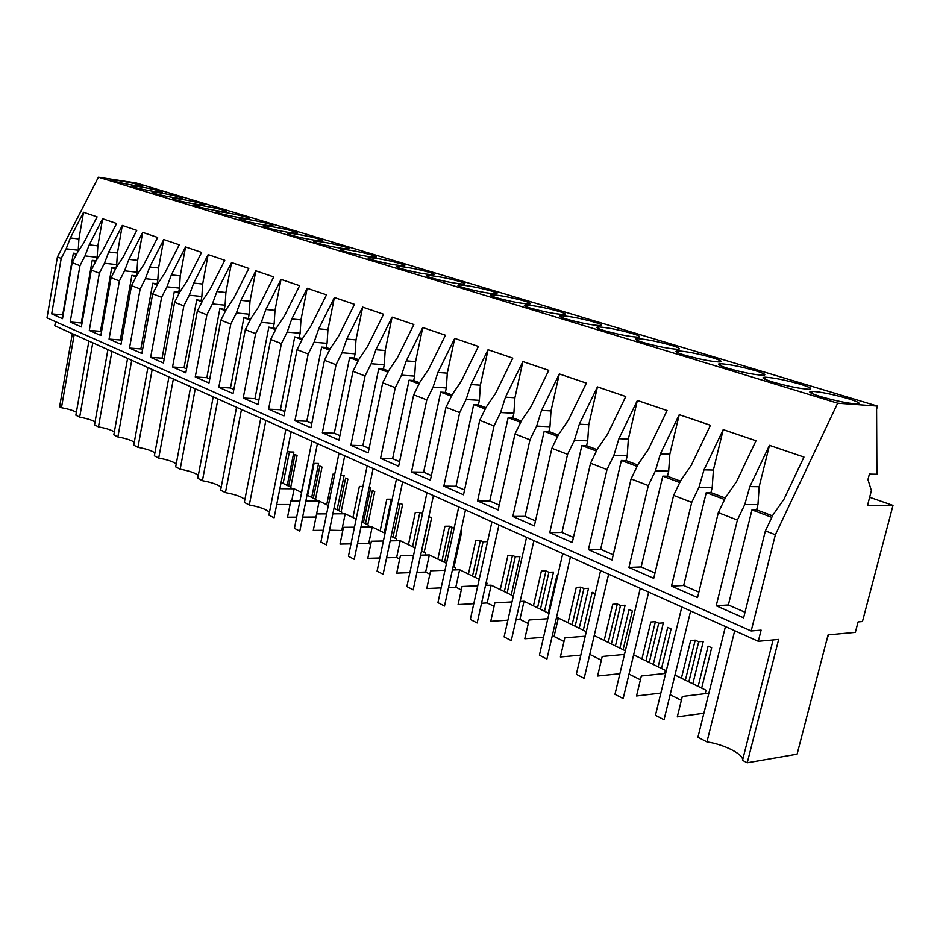 <?xml version="1.0" encoding="UTF-8"?>
<svg xmlns="http://www.w3.org/2000/svg" width="940" height="940" viewBox="0 0 940 940"><rect width="100%" height="100%" fill="white"/><g stroke="black" fill="none" stroke-linecap="round" stroke-linejoin="round"><path stroke-width="1.41" d="M76.363 412.319C73.402 410.533 68.432 408.994 61.453 407.725L59.608 406.773L72.321 333.641M725.433 626.569L697.915 737.254L706.939 741.918C724.047 744.28 744.292 754.62 742.518 760.343L747.241 762.786L778.661 639.423L758.286 641.292L54.79 325.781L55.507 321.668M758.286 641.292L761.106 630.129L751.178 630.963L47 317.885L57.422 256.961L61.206 258.43L51.688 313.901L62.71 314.865L73.355 253.177L76.833 253.577M869.664 497.284L893 505.426L867.538 505.438L871.392 490.633L867.961 479.588L869.394 474.089L876.914 474.254L876.597 409.288L877.431 406.08L136.159 182.983L98.43 177.214L57.422 256.961M747.241 762.786L797.085 754.186L828.081 634.876L855.341 632.361L858.091 621.916L862.45 621.552L893 505.426M681.817 606.993L655.45 715.269L664.039 719.711L690.641 610.953M640.258 588.358L614.971 694.308L623.161 698.549L648.659 592.13M600.601 570.58L576.337 674.297L584.163 678.351L608.638 574.176M562.743 553.59L539.419 655.192L546.904 659.058L570.415 557.032M526.553 537.363L504.122 636.909L511.266 640.622L533.885 540.653M491.926 521.829L470.317 619.413L477.168 622.962L498.952 524.978M458.755 506.954L437.934 602.646L444.503 606.053L465.488 509.974M426.96 492.701L406.879 586.572L413.177 589.838L433.411 495.591M396.457 479.012L377.069 571.132L383.12 574.269L402.649 481.785M367.164 465.876L348.435 556.304L354.251 559.323L373.11 468.543M338.999 453.245L320.893 542.051L326.486 544.953L344.721 455.806M311.927 441.095L294.408 528.339L299.789 531.124L317.426 443.562M285.854 429.416L268.899 515.132L274.08 517.811L291.153 431.789M260.756 418.147L244.318 502.406L249.312 504.991C259.475 506.86 266.196 509.304 269.463 512.3M236.551 407.302L220.618 490.139L225.436 492.63C235.153 494.416 241.639 496.72 244.882 499.539M213.216 396.833L197.764 478.296L202.405 480.704C211.7 482.408 217.963 484.582 221.182 487.237M190.679 386.728L175.686 466.875L180.175 469.201C189.069 470.822 195.121 472.89 198.317 475.382M168.93 376.964L154.36 455.829L158.707 458.074C167.226 459.637 173.078 461.587 176.238 463.949M147.909 367.54L133.75 445.161L137.945 447.334C146.123 448.827 151.775 450.683 154.9 452.904M127.582 358.422L113.822 434.844L117.876 436.947C125.725 438.369 131.201 440.143 134.291 442.247M107.912 349.598L94.529 424.856L98.453 426.889C106.008 428.264 111.296 429.944 114.339 431.93M88.889 341.067L75.858 415.186L79.665 417.16C86.915 418.476 92.038 420.074 95.046 421.966M276.724 504.51L290.072 504.51M299.884 501.032L290.766 501.02L287.522 517.212L296.652 517.164M302.61 517.118L315.981 517.047L319.201 501.067L328.342 505.544M326.638 513.875L316.615 513.922L313.279 530.407L323.301 530.278M329.505 530.195L342.818 530.513M481.55 603.269L487.226 602.951L494.076 606.382M477.767 585.796L462.057 586.513L458.086 604.584L473.795 603.703M589.791 654.393L601.341 660.197M585.244 636.204L564.834 637.825L560.393 656.978L580.814 655.133M552.074 636.627L554.06 636.474L564 641.456M547.797 618.72L529.091 619.977L524.814 638.754L543.532 637.297M516.025 619.625L519.938 619.366L528.28 623.537M512.006 601.929L494.863 602.893L490.739 621.305L507.894 620.165M448.545 587.535L455.818 587.195L461.305 589.944M444.984 570.286L430.591 570.815L426.76 588.534L441.154 587.876M416.925 572.378L425.644 572.061L429.862 574.176M413.553 555.376L400.393 555.74L396.692 573.13L409.863 572.648M708.866 693.191L682.311 696.458L677.293 716.856L703.884 713.249M357.482 543.743L368.727 543.508L370.689 544.495M354.462 527.199L343.464 527.328L340.01 544.096L351.008 543.872M386.599 557.796L396.645 557.514L399.688 559.042M383.403 541.017L371.37 541.252L367.798 558.337L379.831 557.984M629.025 674.086L640.41 679.796M624.489 654.416L602.211 656.484L597.593 676.036L619.883 673.71M670.161 694.719L681.359 700.335M665.649 673.404L641.327 676.001L636.521 695.976L660.855 693.074M61.453 407.725L74.201 334.487M51.688 313.901L62.51 318.648L72.169 262.671L79.959 265.691L70.195 322.021L81.357 326.932L91.298 270.074L99.346 273.188L89.3 330.422L100.85 335.486L111.073 277.723L119.392 280.942L109.052 339.093L121.002 344.346L131.518 285.631L140.142 288.968L129.497 348.07L141.858 353.499L152.679 293.821L161.609 297.275L150.647 357.365L163.442 362.981L174.605 302.304L183.852 305.876L172.549 366.988L185.814 372.804L197.318 311.093L206.894 314.794L195.25 376.952L208.997 382.991L220.865 320.199L230.805 324.053L218.785 387.292L233.05 393.555L245.305 329.658L255.621 333.653L243.213 398.02L258.03 404.529L270.673 339.481L281.401 343.629L268.57 409.159L283.962 415.915L297.04 349.68L308.191 353.992L294.925 420.732L310.929 427.759L324.453 360.279L336.05 364.767L322.338 432.776L338.976 440.085L352.982 371.323L365.061 375.988L350.855 445.302L368.186 452.916L382.697 382.815L395.282 387.691L380.559 458.344L398.63 466.287L413.671 394.8L426.795 399.876L411.52 471.951L430.367 480.223L445.983 407.302L459.684 412.601L443.833 486.133L463.514 494.781L479.717 420.356L494.041 425.902L477.567 500.961L498.141 509.985L514.991 434.01L529.972 439.803L512.841 516.448L534.355 525.895L551.886 448.286L567.572 454.349L549.736 532.651L572.272 542.556L590.543 463.232L606.982 469.601L588.393 549.63L612.022 560.005L631.069 478.918L648.318 485.592L628.931 567.443L653.723 578.323L673.616 495.38L691.734 502.395L671.477 586.125L697.539 597.57L718.325 512.676L737.395 520.055L716.209 605.771L728.359 604.972L751.977 509.891L756.63 509.868L757.957 504.557L759.168 486.72L769.461 445.337L749.826 486.603L759.168 486.72M751.178 630.963L775.371 534.754L765.383 530.889L743.622 617.815L716.209 605.771M61.206 258.43L66.153 248.806L70.359 237.926L78.925 238.971L83.542 212.275L70.359 237.926M83.542 212.275L97.102 216.882L83.778 242.837L77.162 252.954L72.169 262.671M79.959 265.691L84.976 255.903L89.23 244.835L97.866 245.869L102.613 218.75L89.23 244.835M102.601 218.75L116.607 223.508L103.094 249.899L96.35 260.192L91.298 270.074M99.346 273.188L104.446 263.247L108.735 251.967L117.43 253.001L122.306 225.447L108.735 251.967M122.306 225.447L136.782 230.359L123.058 257.208L116.208 267.677L111.073 277.723M119.392 280.942L124.562 270.826L128.898 259.346L137.651 260.368L142.68 232.368L128.898 259.346M142.668 232.368L157.65 237.456L143.726 264.774L136.735 275.408L131.518 285.631M140.142 288.968L145.383 278.675L149.754 266.983L158.578 267.982L163.748 239.524L149.754 266.983M163.748 239.524L179.246 244.788L165.099 272.6L157.979 283.422L152.679 293.821M161.609 297.275L166.932 286.794L171.35 274.88L180.233 275.867L185.556 246.938L171.35 274.88M185.556 246.938L201.607 252.39L187.236 280.708L179.975 291.705L174.605 302.304M183.852 305.876L189.257 295.207L193.711 283.069L202.652 284.045L208.139 254.611L193.711 283.069M208.139 254.611L224.778 260.262L210.184 289.097L202.782 300.295L197.318 311.093M206.894 314.794L212.393 303.926L216.893 291.553L225.894 292.505L231.557 262.566L216.893 291.553M231.557 262.566L248.806 268.429L233.978 297.804L226.411 309.213L220.865 320.199M230.805 324.053L236.398 312.973L240.934 300.353L249.993 301.282L255.833 270.814L240.934 300.353M255.833 270.814L273.728 276.901L258.653 306.839L250.945 318.448L245.305 329.658M255.621 333.653L261.308 322.349L265.879 309.483L274.997 310.388L281.025 279.368L265.879 309.483M281.025 279.38L299.613 285.69L284.291 316.216L276.407 328.048L270.673 339.481M281.401 343.629L287.17 332.102L291.788 318.965L300.964 319.847L307.192 288.263L291.788 318.965M307.192 288.263L326.497 294.831M326.509 294.819L310.917 325.969L302.868 338.024L297.04 349.68M308.191 353.992L314.066 342.242L318.719 328.824L327.943 329.67L334.382 297.498L318.719 328.824M334.382 297.498L354.462 304.325L338.612 336.109L330.387 348.387L324.453 360.279M336.05 364.767L342.031 352.77L346.731 339.07L355.99 339.88L362.652 307.11L346.731 339.07M362.652 307.11L383.555 314.219L367.434 346.649L359.021 359.174L352.982 371.323M365.061 375.988L371.136 363.745L375.882 349.739L385.189 350.514L392.086 317.109L375.882 349.739M392.086 317.109L413.859 324.512L397.444 357.635L388.843 370.419L382.697 382.815M395.282 387.691L401.474 375.178L406.256 360.854L415.598 361.595L422.753 327.531L406.256 360.854M422.753 327.531L445.443 335.239L428.734 369.091L419.922 382.134L413.671 394.8M426.795 399.876L433.093 387.092L437.911 372.452L447.299 373.133L454.713 338.388L437.911 372.452M454.713 338.388L478.389 346.437L461.376 381.029L452.352 394.353L445.983 407.302M459.684 412.601L466.099 399.535L470.964 384.542L480.363 385.177L488.072 349.715L470.964 384.542M488.06 349.727L512.793 358.128L495.462 393.507L486.215 407.114L479.717 420.356M494.041 425.902L500.585 412.531L505.473 397.173L514.909 397.761L522.899 361.559L505.473 397.173M522.899 361.559L548.749 370.348L531.088 406.55L521.606 420.45L514.991 434.01M529.972 439.803L536.634 426.114L541.558 410.38L551.005 410.909L559.323 373.932L541.558 410.38M559.323 373.932L586.372 383.132L568.359 420.192L558.63 434.409L551.886 448.286M567.572 454.349L574.375 440.331L579.334 424.21L588.781 424.669L597.441 386.88L579.334 424.21M597.441 386.892L625.77 396.515L607.405 434.48L597.417 449.014L590.543 463.232M606.982 469.601L613.914 455.242L618.908 438.686L628.343 439.074L637.367 400.452L618.908 438.686M637.367 400.452L667.083 410.545L648.341 449.461L638.084 464.348L631.069 478.918M648.318 485.592L655.391 470.87L660.409 453.879L669.832 454.185L679.256 414.681L660.409 453.879M679.256 414.681L710.44 425.28L691.323 465.194L680.772 480.434L673.616 495.38M691.734 502.395L698.961 487.284L704.001 469.836L713.389 470.047L723.224 429.627L704.001 469.836M723.224 429.627L756.007 440.766L736.49 481.727L725.633 497.342L718.325 512.676M737.395 520.055L744.774 504.545L749.826 486.603M769.461 445.337L803.959 457.063L784.031 499.128L772.856 515.132L765.383 530.889M98.43 177.214L837.646 403.201L775.371 534.754M877.431 406.08L837.646 403.201M140.46 185.157C133.915 183.112 114.68 179.587 112.33 180.022L114.234 181.162C120.673 183.206 140.166 186.778 142.469 186.343L140.46 185.157M643.136 342.477C657.272 346.449 668.775 348.728 677.646 349.292C681.312 349.093 679.232 347.777 671.43 345.344C657.283 341.396 645.874 339.152 637.179 338.635C633.619 338.811 635.605 340.092 643.136 342.477M684.273 355.014C698.596 359.068 710.241 361.395 719.206 361.971C723.154 361.782 720.909 360.361 712.473 357.729C698.15 353.698 686.6 351.419 677.834 350.879C673.98 351.055 676.13 352.441 684.273 355.014M372.287 259.863C385.153 263.353 395.67 265.327 403.859 265.808C405.833 265.644 404.623 264.88 400.24 263.529C387.362 260.063 376.893 258.101 368.832 257.654C366.917 257.807 368.069 258.547 372.287 259.863M242.391 220.254C249.864 222.616 269.322 226.211 272.365 225.8C273.716 225.659 272.812 225.107 269.651 224.131C262.049 221.77 242.896 218.233 239.794 218.632C238.49 218.773 239.347 219.302 242.391 220.254M266.478 227.597C274.151 230.018 293.562 233.613 296.758 233.214C298.215 233.073 297.263 232.486 293.891 231.44C286.089 229.019 266.972 225.483 263.74 225.87C262.33 226.011 263.235 226.587 266.478 227.597M291.459 235.212C299.32 237.691 318.707 241.298 322.056 240.91C323.619 240.758 322.608 240.135 319.012 239.03C311.011 236.539 291.941 233.003 288.557 233.379C287.041 233.531 288.004 234.142 291.459 235.212M154.101 193.323C160.858 195.461 180.363 199.045 182.889 198.61L180.68 197.294C173.806 195.144 154.583 191.619 151.986 192.042L154.101 193.323M160.246 191.126C153.537 189.022 134.303 185.509 131.835 185.932L133.833 187.142C140.436 189.234 159.929 192.806 162.35 192.371L160.246 191.126M196.719 206.318C203.827 208.574 223.321 212.158 226.094 211.735C227.257 211.606 226.446 211.112 223.65 210.255C216.412 207.999 197.212 204.474 194.38 204.885C193.252 205.014 194.04 205.496 196.719 206.318M175.04 199.715C181.984 201.912 201.477 205.484 204.133 205.061C205.214 204.932 204.438 204.474 201.806 203.663C194.756 201.466 175.533 197.941 172.831 198.352L175.04 199.715M246.245 217.07C238.831 214.767 219.655 211.23 216.694 211.641C215.483 211.77 216.294 212.275 219.149 213.168C226.446 215.471 245.916 219.055 248.83 218.644C250.087 218.503 249.229 217.986 246.245 217.07M401.392 268.746C414.387 272.283 425.033 274.292 433.293 274.774C435.431 274.598 434.151 273.799 429.451 272.341C416.444 268.817 405.857 266.831 397.714 266.384C395.646 266.537 396.868 267.324 401.392 268.746M463.244 287.605C476.545 291.259 487.413 293.339 495.85 293.832C498.341 293.656 496.884 292.728 491.479 291.059C478.178 287.417 467.368 285.372 459.072 284.902C456.652 285.079 458.05 285.971 463.244 287.605M496.156 297.639C509.598 301.364 520.584 303.467 529.114 303.973C531.805 303.796 530.254 302.798 524.449 301C510.984 297.31 500.068 295.219 491.69 294.749C489.082 294.925 490.562 295.889 496.156 297.639M530.501 308.12C544.107 311.892 555.211 314.042 563.824 314.559C566.726 314.371 565.069 313.314 558.83 311.375C545.212 307.615 534.167 305.5 525.719 305.018C522.899 305.195 524.485 306.228 530.501 308.12M344.298 251.333C352.582 253.929 371.887 257.548 375.542 257.184C377.375 257.031 376.235 256.315 372.134 255.057C359.397 251.638 349.046 249.699 341.055 249.253C339.281 249.405 340.362 250.099 344.298 251.333M345.086 246.891C332.478 243.53 322.232 241.615 314.312 241.169C312.668 241.322 313.69 241.968 317.379 243.119C325.452 245.657 344.804 249.264 348.294 248.888C349.986 248.736 348.916 248.066 345.086 246.891M459.836 281.507C446.688 277.935 435.995 275.913 427.771 275.455C425.538 275.62 426.842 276.466 431.683 277.982C444.832 281.577 455.583 283.622 463.937 284.103C466.24 283.927 464.877 283.069 459.836 281.507M594.715 322.209C580.932 318.378 569.769 316.228 561.239 315.734C558.184 315.911 559.899 317.015 566.374 319.06C580.144 322.902 591.378 325.087 600.072 325.616C603.221 325.428 601.436 324.288 594.715 322.209M800.645 384.331C785.887 380.148 774.055 377.762 765.136 377.187C760.66 377.363 763.198 378.961 772.739 381.993C787.485 386.211 799.423 388.631 808.565 389.266C813.159 389.066 810.515 387.421 800.645 384.331M755.502 370.713C740.967 366.612 729.275 364.274 720.428 363.721C716.28 363.897 718.618 365.378 727.419 368.174C741.954 372.311 753.739 374.672 762.786 375.283C767.052 375.084 764.62 373.568 755.502 370.713M632.209 333.512C618.25 329.635 606.97 327.437 598.357 326.92C595.055 327.108 596.9 328.295 603.88 330.504C617.827 334.405 629.189 336.637 637.978 337.178C641.374 336.99 639.447 335.768 632.209 333.512M820.373 396.527C835.366 400.828 847.469 403.307 856.704 403.965C861.651 403.765 858.772 401.991 848.068 398.642C833.075 394.365 821.078 391.933 812.09 391.334C807.272 391.498 810.033 393.237 820.373 396.527M79.665 417.16L92.766 342.806M66.153 248.806L78.22 250.228L77.961 251.72M78.22 250.228L78.925 238.971M76.446 254.341L73.355 253.177M742.518 760.343L773.103 639.928M734.704 630.716L706.939 741.918M826.119 642.408L828.434 634.841M744.774 504.545L757.957 504.557M772.504 515.86L756.63 509.868M745.02 612.234L728.359 604.972M771.787 517.376L751.977 509.891M95.633 261.602L92.226 260.321L96.068 260.756M92.226 260.321L81.287 322.961L82.003 323.266M84.976 255.903L97.149 257.313L97.866 245.869M97.149 257.313L96.75 259.593M70.195 322.021L81.287 322.961M98.453 426.889L111.919 351.396M115.467 269.11L111.731 267.7L115.949 268.17M111.731 267.7L100.486 331.327L101.508 331.773M104.446 263.247L116.701 264.622L117.43 253.001M116.701 264.622L116.137 267.806M89.3 330.422L100.486 331.327M117.876 436.947L131.718 360.279M135.983 276.865L131.894 275.326L136.488 275.878M131.894 275.326L120.32 339.974L121.683 340.562M124.562 270.826L136.911 272.189L137.651 260.368M136.911 272.189L136.265 275.796M109.052 339.093L120.32 339.974M137.945 447.334L152.186 369.455M157.215 284.902L152.75 283.21L157.732 283.892M152.75 283.21L140.847 348.916L142.551 349.656M145.383 278.675L157.814 280.014L158.578 267.982M157.814 280.014L157.156 283.68M129.497 348.07L140.847 348.916M158.707 458.074L173.359 378.949M179.211 293.221L174.346 291.377L179.728 292.199M174.346 291.377L162.079 358.163L164.159 359.08M166.932 286.794L179.458 288.11L180.233 275.867M179.458 288.11L178.776 291.835M150.647 357.365L162.079 358.163M180.175 469.201L195.262 388.784M201.994 301.846L196.707 299.837L202.523 300.8M196.707 299.837L184.064 367.752L186.555 368.832M189.257 295.207L201.865 296.488L202.652 284.045M201.865 296.488L201.16 300.283M172.549 366.988L184.064 367.752M202.405 480.704L217.963 398.96M225.624 310.776L219.878 308.602L226.164 309.718M219.878 308.602L206.847 377.68L209.761 378.949M212.393 303.926L225.095 305.183L225.894 292.505M225.095 305.183L224.366 309.037M195.25 376.952L206.847 377.68M225.436 492.63L241.474 409.499M250.134 320.046L243.907 317.697L250.686 318.965M243.907 317.697L230.464 387.973L233.849 389.442M236.398 312.973L249.171 314.195L249.993 301.282M249.171 314.195L248.418 318.12M218.785 387.292L230.464 387.973M249.312 504.991L265.856 420.439M283.14 483.442L289.403 451.94L293.868 452.058L287.217 485.428M287.346 450.988L289.403 451.94M290.742 487.155L297.063 455.489L294.96 454.514L288.662 486.133M290.671 488.788L290.977 487.272L281.107 482.443M275.596 329.681L268.84 327.12L276.149 328.577M268.84 327.12L254.963 398.654L258.841 400.334M261.308 322.349L274.163 323.536L274.997 310.388M274.163 323.536L273.375 327.531M243.213 398.02L254.963 398.654M307.627 495.415L314.078 463.385L318.566 463.479L311.704 497.413M313.49 463.115L314.078 463.385M307.674 462.292L301.423 492.372M315.499 499.257L322.021 467.062L319.847 466.052L313.337 498.212M291.694 501.02L294.138 488.812L301.611 492.466M279.862 488.694L294.138 488.812M315.605 501.067L315.922 499.469L307.039 495.122M302.034 339.681L294.725 336.92L302.598 338.565M294.725 336.92L280.39 409.734L284.808 411.661M287.17 332.102L300.107 333.242L300.964 319.847M300.107 333.242L299.296 337.307M268.57 409.159L280.39 409.734M340.738 475.264L344.169 475.311L337.096 509.821M334.734 474.171L332.936 474.136L326.709 504.745M341.161 511.818L347.894 479.059L345.638 478.014L338.929 510.726M305.841 501.044L319.201 501.067M341.455 513.804L341.808 512.124L333.982 508.305M329.541 350.091L321.633 347.095L326.227 347.471L330.116 348.94M321.633 347.095L306.816 421.249L311.798 423.423M314.066 342.242L327.061 343.335L327.943 329.67M327.061 343.335L326.227 347.471M294.925 420.732L306.816 421.249M369.15 487.578L370.724 487.59L363.416 522.699M362.899 486.474L359.374 486.438L352.935 517.564M367.798 524.837L374.743 491.514L372.393 490.433L365.472 523.697M341.855 530.031L345.203 513.792L356.131 519.127M332.854 513.839L345.203 513.792M368.292 527.035L368.656 525.26L361.994 522.005M358.152 360.913L349.621 357.682L354.239 358.046L358.739 359.738M349.621 357.682L334.288 433.223L339.88 435.666M342.031 352.77L355.097 353.828L355.99 339.88M355.097 353.828L354.239 358.046M322.338 432.776L334.288 433.223M384.26 532.886L391.334 499.211L392.133 499.587M391.334 499.211L386.81 499.199L380.16 530.889M395.435 538.361L402.614 504.451L400.181 503.323L393.026 537.175M368.727 543.508L372.181 526.988L385.036 533.274M360.937 527.117L372.181 526.988M396.151 540.77L396.551 538.902L391.146 536.258M387.962 372.181L378.738 368.703L383.379 369.032L388.549 370.995M378.738 368.703L362.863 445.678L369.126 448.404M371.136 363.745L384.272 364.732L385.189 350.514M384.272 364.732L383.379 369.032M350.855 445.302L362.863 445.678M415.01 547.926L422.495 513.604M412.543 546.716L419.863 512.441L422.354 513.604M419.863 512.441L415.315 512.465L408.442 544.718M424.163 552.403L431.589 517.881L429.051 516.706L421.661 551.181M396.645 557.514L400.205 540.688L415.139 547.985M390.171 540.888L400.205 540.688M425.103 555.058L425.526 553.072L421.496 551.098M419.029 383.943L409.076 380.171L413.729 380.488L419.628 382.721M409.076 380.171L392.626 458.649L399.594 461.681M401.474 375.178L414.657 376.106L415.598 361.595M414.657 376.106L413.729 380.488M380.559 458.344L392.626 458.649M444.514 562.355L452.116 527.399L454.314 527.375M441.941 561.098L449.52 526.2L452.116 527.399M449.52 526.2L444.961 526.247L437.84 559.1M454.032 567.008L461.704 531.852L460.8 531.429M425.644 572.061L429.345 554.941L446.488 563.33M420.627 555.176L429.345 554.941M455.219 569.922L455.677 567.819L453.127 566.573M451.435 396.198L440.696 392.133L445.372 392.427L452.058 394.953M440.696 392.133L423.635 472.162L431.378 475.534M433.093 387.092L446.324 387.962L447.299 373.133M446.324 387.962L445.372 392.427M411.52 471.951L423.635 472.162M475.205 577.36L483.066 541.757L487.531 541.663M472.526 576.056L480.363 540.512L483.066 541.757M480.363 540.512L475.793 540.594L468.426 574.058M455.818 587.195L459.637 569.758L479.2 579.322M452.375 570.016L459.637 569.758M486.556 585.397L487.061 583.164L486.121 582.706M485.287 409.006L473.69 404.623L478.378 404.882L485.91 407.725M473.69 404.623L455.994 486.262L464.548 489.998M466.099 399.535L479.377 400.322L480.363 385.177M479.377 400.322L478.378 404.882M443.833 486.133L455.994 486.262M507.154 592.987L515.296 556.715L519.902 556.574L511.243 594.996M504.357 591.624L512.488 555.399L515.296 556.715M512.488 555.399L507.906 555.54L500.268 589.627M487.226 602.951L491.185 585.185L513.334 596.019M485.51 585.444L491.185 585.185M520.654 422.389L508.152 417.654L512.852 417.889L521.301 421.073M508.152 417.654L489.764 500.985L499.222 505.109M500.585 412.531L513.886 413.236L514.909 397.761M513.886 413.236L512.852 417.889M477.567 500.961L489.764 500.985M540.441 609.273L548.889 572.284L553.495 572.107L544.519 611.27M537.527 607.851L545.952 570.933L548.889 572.284M545.952 570.933L541.37 571.109L533.45 605.854M548.243 613.091L556.774 575.938L557.538 576.302M519.938 619.366L524.05 601.259L548.995 613.456M520.126 601.471L524.05 601.259M557.667 436.383L544.178 431.284L548.889 431.484L558.325 435.044M544.178 431.284L525.061 516.365L535.483 520.913M536.634 426.114L549.959 426.725L551.005 410.909M549.959 426.725L548.889 431.484M512.841 516.448L525.061 516.365M575.151 626.252L583.928 588.534L588.534 588.311L579.216 628.237M572.119 624.759L580.861 587.124L583.928 588.534M580.861 587.124L576.279 587.347L568.066 622.785M583.305 630.235L592.153 592.353L595.185 593.763M554.06 636.474L558.313 618.015L586.302 631.704M556.327 618.144L558.313 618.015M596.442 451.047L581.872 445.537L586.584 445.713L597.1 449.673M581.872 445.537L561.967 532.451L573.447 537.457M574.375 440.331L587.7 440.848L588.781 424.669M587.7 440.848L586.584 445.713M549.736 532.651L561.967 532.451M611.388 643.971L620.506 605.501L625.112 605.219L615.442 645.945M608.227 642.42L617.31 604.02L620.506 605.501M617.31 604.02L612.727 604.303L604.185 640.445M623.114 649.705L632.338 610.988L629.095 609.484L619.895 648.13M594.209 635.569L625.347 650.797M637.085 466.428L621.364 460.483L626.075 460.612L637.766 465.018M621.364 460.483L600.625 549.301L613.244 554.8M613.914 455.242L627.239 455.642L628.343 439.074M627.239 455.642L626.075 460.612M588.393 549.63L600.625 549.301M649.258 662.489L658.729 623.232L663.323 622.891L653.265 664.451M645.945 660.867L655.391 621.681L658.729 623.232M655.391 621.681L650.809 622.022L641.938 658.905M661.502 668.481L671.101 628.966L667.706 627.403L658.141 666.836M664.627 673.51L665.391 670.373L633.63 654.851M679.749 482.561L662.782 476.145L667.482 476.228L680.443 481.127M662.782 476.145L641.15 566.961L655.004 573.001M655.391 470.87L668.692 471.152L669.832 454.185M668.692 471.152L667.482 476.228M628.931 567.443L641.15 566.961M688.844 681.852L698.714 641.773L703.296 641.374L692.827 683.803M685.377 680.161L695.212 640.152L698.714 641.773M695.212 640.152L690.641 640.551L681.406 678.21M701.675 688.127L711.662 647.777L708.114 646.133L698.15 686.4M705.2 693.65L706.046 690.266L674.967 675.061M724.599 499.528L706.269 492.595L710.945 492.63L725.304 498.047M706.269 492.595L683.674 585.503L698.866 592.118M698.961 487.284L712.215 487.437L713.389 470.047M712.215 487.437L710.945 492.63M671.477 586.125L683.674 585.503M811.584 393.343L812.09 391.334M216.588 212.229L216.694 211.641M239.677 219.267L239.794 218.632M263.611 226.552L263.74 225.87M288.416 234.107L288.557 233.379M314.16 241.956L314.312 241.169M340.879 250.087L341.055 249.253M368.645 258.547L368.832 257.654M397.514 267.336L397.714 266.384M427.559 276.489L427.771 275.455M458.838 286.007L459.072 284.902M491.432 295.936L491.69 294.749M525.437 306.287L525.719 305.018M560.933 317.097L561.239 315.734M598.028 328.377L598.357 326.92M636.815 340.186L637.179 338.635M677.434 352.547L677.834 350.879M720.005 365.495L720.428 363.721M764.667 379.079L765.136 377.187"/></g></svg>
